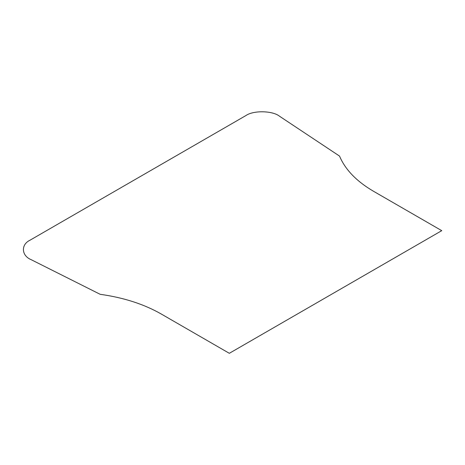 <?xml version="1.0" encoding="UTF-8"?>
<svg xmlns="http://www.w3.org/2000/svg" width="465" height="465" viewBox="0 0 465 465"><rect width="100%" height="100%" fill="white"/><g stroke="black" fill="none" stroke-linecap="round" stroke-linejoin="round"><path stroke-width="0.35" stroke-dasharray="2.33 1.74" d=""/><path stroke-width="0.7" d="M441.75 230.663L229.326 353.307L161.227 313.997C143.987 304.156 123.626 297.594 100.144 294.299L31.167 259.679C21.39 255.698 20.722 244.59 29.987 240.219L245.875 115.582C253.437 110.228 272.676 110.618 279.575 116.262L339.537 156.089C345.245 169.644 356.614 181.397 373.657 191.353L441.75 230.663"/></g></svg>
